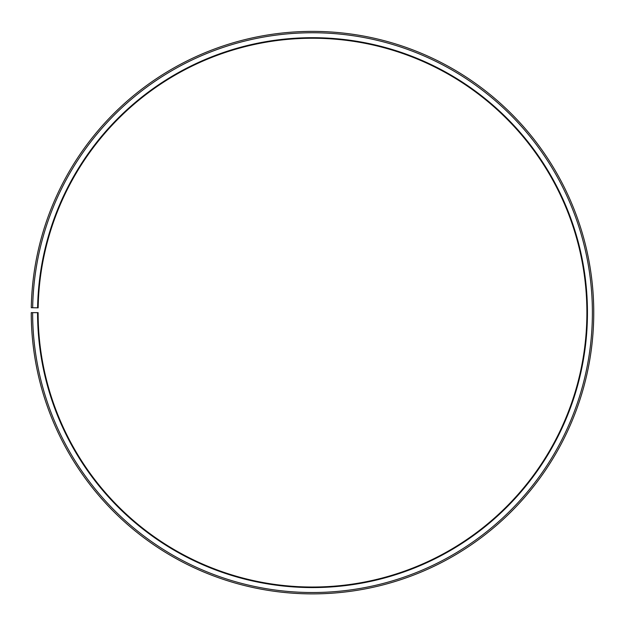<?xml version="1.0" encoding="UTF-8"?>
<svg xmlns="http://www.w3.org/2000/svg" width="625" height="625" viewBox="0 0 625 625"><rect width="100%" height="100%" fill="white"/><g stroke="black" fill="none" stroke-linecap="round" stroke-linejoin="round"><path stroke-width="0.94" d="M38.148 307.852A274.398 274.398 0 0 1 452.461 76.617A274.398 274.398 0 0 1 448.32 551.062A274.398 274.398 0 0 1 38.109 312.641L37.562 312.641A274.945 274.945 0 0 0 448.594 551.539A274.945 274.945 0 0 0 452.742 76.141A274.945 274.945 0 0 0 37.602 307.836L38.148 307.852M32.625 312.641A279.883 279.883 0 0 0 451.031 555.836A279.883 279.883 0 0 0 455.258 71.898A279.883 279.883 0 0 0 32.664 307.75L31.289 307.727A281.258 281.258 0 0 1 455.961 70.719A281.258 281.258 0 0 1 451.711 557.023A281.258 281.258 0 0 1 31.25 312.641L37.562 312.641M32.664 307.75L37.602 307.836"/></g></svg>
